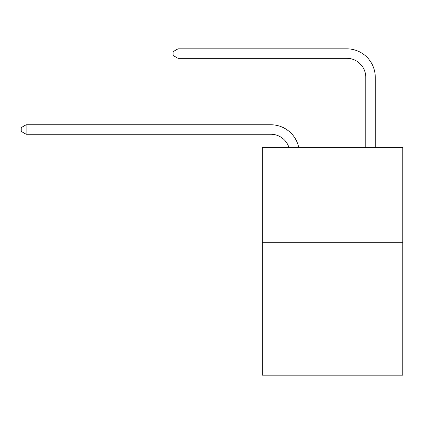 <?xml version="1.0" encoding="UTF-8"?>
<svg xmlns="http://www.w3.org/2000/svg" width="424" height="424" viewBox="0 0 424 424"><rect width="100%" height="100%" fill="white"/><g stroke="black" fill="none" stroke-linecap="round" stroke-linejoin="round"><path stroke-width="0.64" d="M402.8 242.279L402.8 375.176L262.313 375.176L262.313 147.356L402.8 147.356L402.8 242.279L262.313 242.279M270.851 124.762L26.134 124.762L270.851 124.762A28.477 28.477 139.5 0 1 298.719 147.356M365.779 147.356L365.779 77.3A18.985 18.985 69.4 0 0 346.795 58.316L178.016 58.316L173.082 55.47L173.082 51.67L178.016 48.824L346.795 48.824A28.477 28.477 -110.6 0 1 375.272 77.3L375.272 147.356M365.779 77.3A18.985 18.985 69.4 0 0 346.795 58.316A18.985 18.985 69.4 0 1 365.779 77.3A18.985 18.985 69.4 0 0 346.795 58.316A18.985 18.985 69.4 0 1 365.779 77.3A18.985 18.985 69.4 0 0 346.795 58.316A18.985 18.985 69.4 0 1 365.779 77.3A18.985 18.985 69.4 0 0 346.795 58.316A18.985 18.985 69.4 0 1 365.779 77.3A18.985 18.985 69.4 0 0 346.795 58.316A18.985 18.985 69.4 0 1 365.779 77.3A18.985 18.985 69.4 0 0 346.795 58.316A18.985 18.985 69.4 0 1 365.779 77.3A18.985 18.985 69.4 0 0 346.795 58.316A18.985 18.985 69.4 0 1 365.779 77.3A18.985 18.985 69.4 0 0 346.795 58.316A18.985 18.985 69.4 0 1 365.779 77.3A18.985 18.985 69.4 0 0 346.795 58.316A18.985 18.985 69.4 0 1 365.779 77.3A18.985 18.985 69.4 0 0 346.795 58.316A18.985 18.985 69.4 0 1 365.779 77.3A18.985 18.985 69.4 0 0 346.795 58.316A18.985 18.985 69.4 0 1 365.779 77.3A18.985 18.985 69.4 0 0 346.795 58.316M288.903 147.356A18.985 18.985 -40.5 0 0 270.851 134.254L26.134 134.254L21.2 131.408L21.2 127.613L26.134 124.762L26.134 134.254M178.016 58.316L178.016 48.824L346.795 48.824"/></g></svg>
